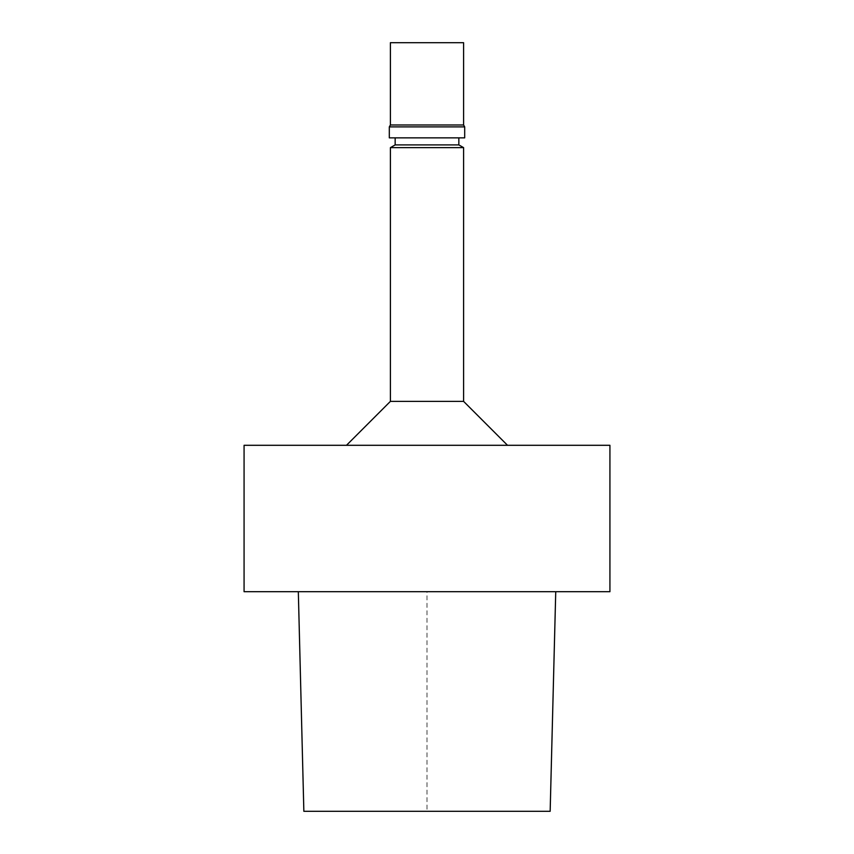 <?xml version="1.0" encoding="UTF-8"?>
<svg xmlns="http://www.w3.org/2000/svg" width="854" height="854" viewBox="0 0 854 854"><rect width="100%" height="100%" fill="white"/><g stroke="black" fill="none" stroke-linecap="round" stroke-linejoin="round"><path stroke-width="0.64" stroke-dasharray="4.27 3.2" d="M550.157 811.3L303.853 811.3M426.989 591.705L555.74 591.705L426.989 591.705L427 811.3M427 445.297L507.522 445.297L427 445.297M609.927 445.297L244.073 445.297M463.605 401.38L390.395 401.38M463.605 147.646L390.395 147.646M458.844 144.902L395.156 144.902M427 137.857L458.844 137.857L427 137.857M464.693 137.857L389.307 137.857M464.693 126.883L389.307 126.883M463.605 124.983L390.395 124.983M463.605 42.7L390.395 42.7M609.927 591.705L244.073 591.705"/><path stroke-width="1.28" d="M298.324 591.705L303.853 811.3L550.157 811.3L555.74 591.705M427 445.297L609.927 445.297L609.927 591.705L244.073 591.705L244.073 445.297L427 445.297M395.156 137.857L395.156 144.902L390.395 147.646L390.395 401.38L463.605 401.38L507.522 445.297M390.395 147.646L463.605 147.646L463.605 401.38M395.156 144.902L458.844 144.902L463.605 147.646M427 137.857L464.693 137.857L464.693 126.883L389.307 126.883L389.307 137.857L427 137.857M463.605 124.983L463.605 42.7L390.395 42.7L390.395 124.983L463.605 124.983L464.693 126.883M390.395 401.38L346.478 445.297M458.844 137.857L458.844 144.902M390.395 124.983L389.307 126.883"/></g></svg>
